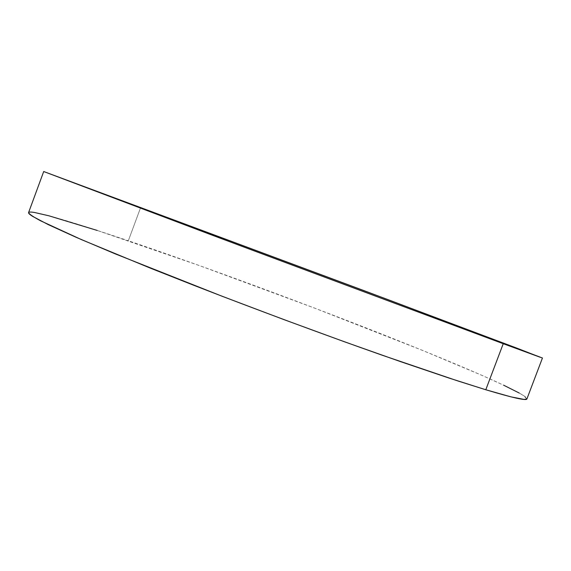 <?xml version="1.0" encoding="UTF-8"?>
<svg xmlns="http://www.w3.org/2000/svg" width="571" height="571" viewBox="0 0 571 571"><rect width="100%" height="100%" fill="white"/><g stroke="black" fill="none" stroke-linecap="round" stroke-linejoin="round"><path stroke-width="0.43" stroke-dasharray="2.85 2.14" d="M526.912 398.922L523.222 395.382C516.691 391.57 506.691 386.567 493.237 380.386C463.987 367.239 422.633 350.194 376.703 332.101C295.707 300.296 202.284 265.865 128.325 240.769L140.737 207.266L128.325 240.769C73.488 222.19 30.249 209.286 28.579 212.605L28.614 212.533M97.198 230.434L199.022 265.436L313.872 307.826L422.726 350.48L481.567 375.183L503.708 385.225M519.21 393.019C523.143 395.196 525.591 396.845 526.555 397.973L526.933 398.879"/><path stroke-width="0.86" d="M503.237 343.713L212.548 235.309L43.703 171.528L388.801 299.925L542.45 358.003L503.237 343.713L485.793 389.757L503.237 343.713L241.176 246.03L43.71 171.528L363.698 290.518L517.654 348.438L540.245 357.268L503.237 343.713M526.933 398.879L524.235 399.443L510.931 396.852L485.793 389.757L448.792 377.988L401.013 361.793L344.855 341.922L283.88 319.589L222.419 296.37L115.092 253.81L75.75 237.136L48.242 224.61L32.761 216.452C29.692 214.532 28.293 213.247 28.579 212.598C29.05 214.011 33.075 216.759 40.662 220.841L81.56 239.67L150.78 268.313L193.926 285.35C255.08 309.132 323.629 334.563 382.177 355.212L457.785 380.928L485.793 389.757C512.929 397.88 526.64 400.942 526.912 398.922L542.45 358.003M503.708 385.225L519.21 393.019M28.614 212.533C29.028 211.912 30.991 211.898 34.503 212.483L48.92 215.802L97.198 230.434M43.703 171.528L28.579 212.605"/></g></svg>
